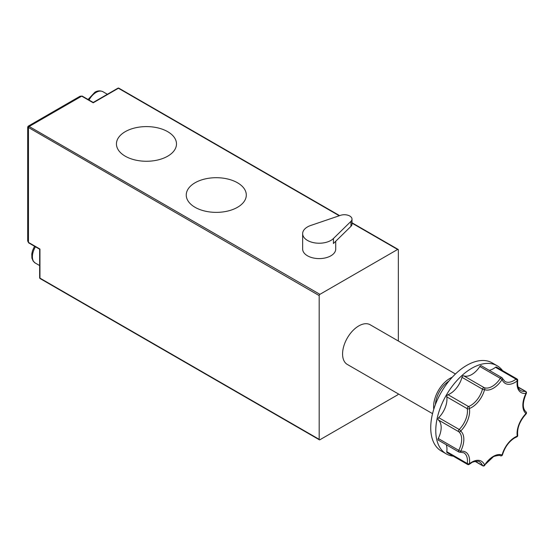 <?xml version="1.0" encoding="UTF-8"?>
<svg xmlns="http://www.w3.org/2000/svg" width="554" height="554" viewBox="0 0 554 554"><rect width="100%" height="100%" fill="white"/><g stroke="black" fill="none" stroke-linecap="round" stroke-linejoin="round"><path stroke-width="0.83" d="M349.768 216.018A7.631 4.404 0 0 0 340.495 215.34L310.787 225.45A16.537 9.55 0 0 0 302.65 233.677A16.537 9.55 0 0 0 307.491 240.429A16.537 9.55 0 0 0 333.432 238.525L350.952 221.371A7.631 4.404 0 0 0 352.005 219.135A7.631 4.404 0 0 0 349.768 216.018M302.65 233.677L302.65 249.051A16.537 9.55 0 0 0 307.491 255.803A16.537 9.55 0 0 0 325.517 257.873A16.537 9.55 0 0 0 335.724 249.051L335.724 241.267M237.507 182.778A30.027 17.333 0 0 0 204.786 179.018A30.027 17.333 0 0 0 186.255 195.036A30.027 17.333 0 0 0 195.043 207.293A30.027 17.333 0 0 0 227.763 211.053A30.027 17.333 0 0 0 246.301 195.036A30.027 17.333 0 0 0 237.507 182.778M167.696 131.672A30.027 17.333 0 0 0 134.982 127.919A30.027 17.333 0 0 0 116.444 143.929A30.027 17.333 0 0 0 125.239 156.186A30.027 17.333 0 0 0 157.959 159.947A30.027 17.333 0 0 0 176.491 143.929A30.027 17.333 0 0 0 167.696 131.672M448.927 381.09A20.353 11.752 120 0 0 435.437 404.455M452.202 377.295A22.901 13.22 120 0 0 449.806 378.472A22.901 13.22 120 0 0 433.789 409.184M455.443 373.985L370.217 324.783A22.901 13.22 120 0 0 358.763 325.918A22.901 13.22 120 0 0 343.805 346.098A22.901 13.22 120 0 0 347.316 364.442L432.542 413.651M398.347 341.022L398.347 249.882A1.018 0.589 120 0 0 398.139 249.418A1.018 0.589 120 0 0 397.627 249.466L319.907 294.34A1.018 0.589 120 0 0 319.187 295.587L319.187 439.343A1.018 0.589 120 0 0 319.395 439.814A1.018 0.589 120 0 0 319.907 439.758L397.627 394.891A1.018 0.589 120 0 0 398.319 393.887M319.187 295.587L27.7 127.053L27.7 240.997L28.448 242.403L39.957 249.051L39.957 278.136L319.187 439.343M339.249 215.762L118.404 88.252L93.217 102.795L81.701 96.147L80.108 96.209L28.206 126.173L27.7 127.053M28.448 126.894C27.908 126.083 28.15 125.945 29.168 126.478L319.907 294.34M333.432 238.525L333.432 243.511L350.952 226.357A7.631 4.404 0 0 0 352.005 224.121L352.005 219.135M502.603 370.654A50.885 29.383 120 0 0 497.194 365.772A50.885 29.383 120 0 0 471.752 368.292A50.885 29.383 120 0 0 438.512 413.139A50.885 29.383 120 0 0 446.309 453.913A50.885 29.383 120 0 0 453.234 456.164M497.194 365.772L492.16 362.863A50.885 29.383 120 0 0 466.717 365.384A50.885 29.383 120 0 0 433.47 410.23A50.885 29.383 120 0 0 441.275 451.004L446.309 453.913M446.766 451.676L467.278 463.518A1.524 0.879 120 0 0 467.576 464.439L447.071 452.597A1.524 0.879 -60 0 1 446.766 451.676A17.811 10.284 120 0 0 446.254 444.73M438.249 438.498L458.754 450.34A1.524 0.879 120 0 0 458.823 451.981L438.311 440.146A1.524 0.879 -60 0 1 438.249 438.498A17.811 10.284 120 0 0 438.249 419.877A1.524 0.879 -60 0 1 438.706 417.647A17.811 10.284 120 0 0 446.766 396.858A1.524 0.879 -60 0 1 448.013 394.697A17.811 10.284 120 0 0 461.981 377.322A1.524 0.879 -60 0 1 463.691 375.813A17.811 10.284 120 0 0 479.819 366.499A1.524 0.879 -60 0 1 481.274 365.737L501.779 377.579A1.524 0.879 120 0 0 500.324 378.34L479.819 366.499M489.217 370.321A17.811 10.284 120 0 0 495.491 367.288A1.524 0.879 -60 0 1 496.439 367.087L516.944 378.929A1.524 0.879 120 0 0 516.003 379.13L495.491 367.288M88.086 99.491L94.824 92.283C97.435 90.621 100.149 90.434 102.961 91.729A13.739 7.929 120 0 0 96.091 92.407A13.739 7.929 120 0 0 89.014 100.032M35.463 246.8A13.739 7.929 120 0 0 35.248 263.025L33.171 261.1L31.924 258.206L31.772 253.94L32.527 250.623L34.535 246.26M80.108 96.209L82.207 96.098A1.018 0.589 -60 0 0 81.701 96.147L29.168 126.478A1.018 0.589 -60 0 0 28.448 127.725L28.448 242.403A1.018 0.589 -60 0 0 28.656 242.867L39.659 249.224L39.659 277.72A1.018 0.589 0 0 0 39.957 278.136A1.018 0.589 -60 0 0 40.172 278.6L319.395 439.814M397.627 249.466L352.005 223.124M118.909 88.204A1.018 1.018 0 0 0 117.891 88.204A1.018 0.589 -120 0 1 118.404 88.252A1.018 0.589 -60 0 1 118.909 88.204L339.63 215.631M350.952 221.371L350.952 226.357M471.752 462.168A19.335 11.163 -60 0 1 484.584 465.097A19.335 11.163 -60 0 1 493.344 456.378A19.335 11.163 -60 0 1 502.097 454.986A19.335 11.163 -60 0 1 514.929 437.238A19.335 11.163 -60 0 1 517.263 436.123A19.335 11.163 -60 0 1 526.016 413.554A19.335 11.163 -60 0 1 526.016 393.333A19.335 11.163 -60 0 1 517.263 380.875A19.335 11.163 -60 0 1 502.097 379.525A19.335 11.163 -60 0 1 484.584 389.635A19.335 11.163 -60 0 1 469.418 408.499A19.335 11.163 -60 0 1 460.665 431.067A19.335 11.163 -60 0 1 460.665 451.288A19.335 11.163 -60 0 1 469.418 463.74A19.335 11.163 -60 0 1 471.752 462.168M475.325 461.35L482.492 465.492A17.811 10.284 120 0 0 479.577 461.904C479.196 460.312 471.496 462.05 471.433 462.86L469.28 464.321A1.524 0.72 -127.9 0 0 469.418 463.74A1.524 0.72 7.9 0 1 467.278 463.518A17.811 10.284 120 0 0 463.774 452.777L459.82 452.168A1.524 1.129 -98.7 0 0 460.665 451.288L458.754 450.34A17.811 10.284 120 0 0 458.754 431.718L438.249 419.877M475.11 461.392L482.742 465.796A1.524 0.879 120 0 1 482.492 465.492A1.524 1.129 -21.3 0 0 484.584 465.097L493.025 457.078C493.157 456.212 500.733 454.73 500.47 455.79A1.524 1.24 -68.9 0 0 502.097 454.986A1.524 0.526 -164.9 0 0 502.492 454.758C504.826 447.189 508.863 441.58 514.618 437.937L516.723 436.926A1.524 1.018 -110.7 0 0 517.263 436.123A1.524 1.018 170.7 0 0 517.692 435.25C517.007 428.027 519.784 420.95 526.023 414.011A1.524 0.526 -135.1 0 0 526.016 413.554A1.524 1.24 128.9 0 0 525.898 411.74C522.339 408.478 522.477 402.363 526.3 393.402A1.524 1.524 0 0 0 525.704 391.387A1.524 0.879 120 0 0 525.31 391.325L518.142 387.184M500.324 455.72A1.524 1.24 -68.9 0 0 500.47 455.79A1.524 1.524 0 0 0 502.492 454.758M438.706 417.647L459.211 429.489A17.811 10.284 120 0 0 467.278 408.7L446.766 396.858M448.013 394.697L468.525 406.539A17.811 10.284 120 0 0 482.492 389.164L461.981 377.322M463.691 375.813L484.196 387.655A17.811 10.284 120 0 0 500.324 378.34L502.097 379.525A1.524 1.129 -21.3 0 0 502.443 378.347A1.524 1.524 0 0 0 501.779 377.579A1.524 0.879 120 0 1 502.035 377.883M502.443 378.347L504.95 381.464A17.811 10.284 120 0 0 516.003 379.13A1.524 0.72 -127.9 0 1 517.263 380.875A1.524 0.72 7.9 0 0 517.699 380.459A1.524 1.524 0 0 0 516.944 378.929M517.699 380.459C517.214 385.861 518.232 389.233 520.753 390.591A17.811 10.284 120 0 0 525.31 391.325A1.524 1.129 -98.7 0 1 526.016 393.333L526.3 393.402M525.767 411.657A1.524 1.24 128.9 0 1 525.898 411.74A1.524 1.524 0 0 1 526.023 414.011M484.196 387.655A1.524 0.879 120 0 0 482.492 389.164A1.524 0.526 -164.9 0 0 484.584 389.635A1.524 1.24 -68.9 0 0 484.196 387.655M468.525 406.539A1.524 0.879 120 0 0 467.278 408.7A1.524 1.018 170.7 0 0 469.418 408.499A1.524 1.018 -110.7 0 0 468.525 406.539M459.211 452.05A1.524 1.129 -98.7 0 0 459.82 452.168A1.524 1.524 0 0 1 458.823 451.981M459.211 429.489A1.524 0.879 120 0 0 458.754 431.718A1.524 1.24 128.9 0 0 460.665 431.067A1.524 0.526 -135.1 0 0 459.211 429.489M35.248 263.025L39.659 265.574M102.961 91.729L107.372 94.277M39.659 277.72A1.018 1.018 0 0 0 40.172 278.6M27.7 240.997L28.656 242.867M352.005 222.784L398.139 249.418M82.207 96.098L93.217 102.455L117.891 88.204M525.704 391.387L518.073 386.983M516.723 436.926A1.524 1.524 0 0 0 517.692 435.25M482.742 465.796A1.524 1.524 0 0 0 484.785 465.305M467.576 464.439A1.524 1.524 0 0 0 469.28 464.321"/></g></svg>
